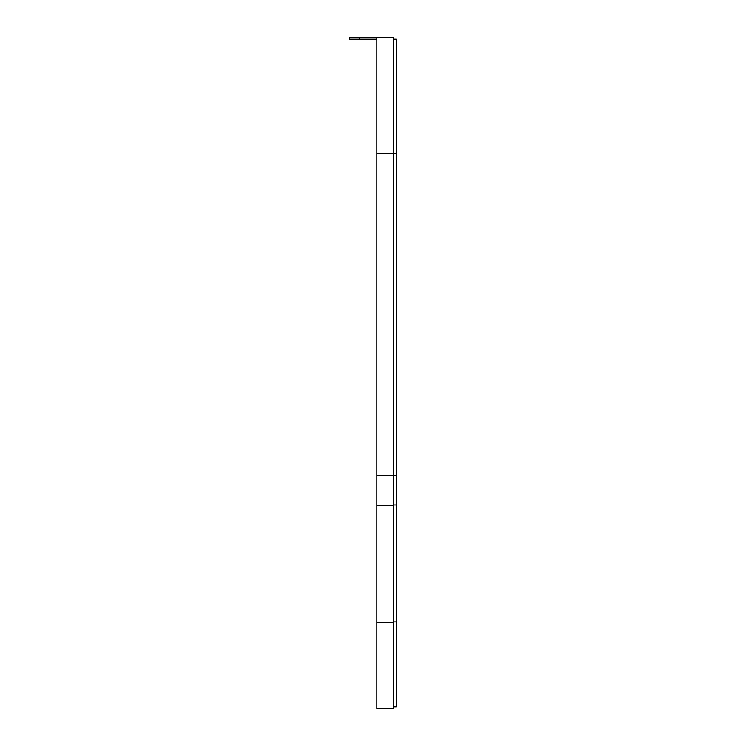 <?xml version="1.0" encoding="UTF-8"?>
<svg xmlns="http://www.w3.org/2000/svg" width="746" height="746" viewBox="0 0 746 746"><rect width="100%" height="100%" fill="white"/><g stroke="black" fill="none" stroke-linecap="round" stroke-linejoin="round"><path stroke-width="1.12" d="M376.879 39.24L349.725 39.24L349.725 37.3L393.366 37.3L393.366 708.7L376.879 708.7L376.879 37.3M393.366 39.24L396.275 39.24L396.275 706.76L393.366 706.76M376.879 153.695L396.275 153.695M376.879 475.379L396.275 475.379M393.366 505.005L396.275 505.005M393.366 621.931L396.275 621.931M376.879 505.508L393.366 505.508M376.879 622.434L393.366 622.434M359.423 37.3L359.423 39.24M376.879 708.7L393.366 708.7"/></g></svg>
